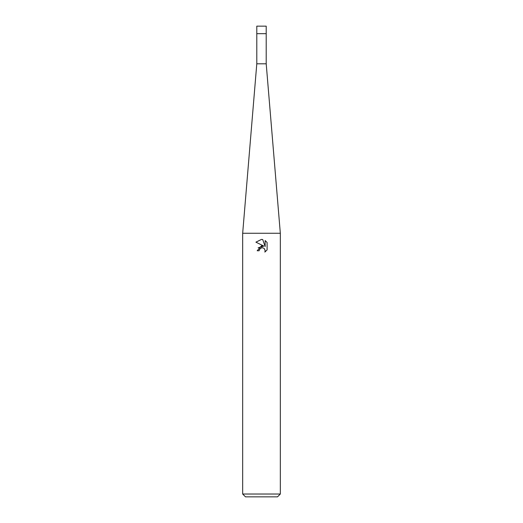 <?xml version="1.0" encoding="UTF-8"?>
<svg xmlns="http://www.w3.org/2000/svg" width="523" height="523" viewBox="0 0 523 523"><rect width="100%" height="100%" fill="white"/><g stroke="black" fill="none" stroke-linecap="round" stroke-linejoin="round"><path stroke-width="0.78" d="M280.328 233.258L242.672 233.258L256.793 63.806L256.793 33.681L266.207 33.681L266.207 63.806L280.328 233.258L280.328 494.026L242.672 494.026L245.496 496.85L277.504 496.85L280.328 494.026M256.793 63.806L266.207 63.806M261.5 247.804L259.467 249.393L259.147 250.759L257.172 250.759L261.5 245.81L263.899 246.104L255.904 242.162L261.5 239.403L262.716 239.534L265.154 246.562L265.154 240.541L267.096 242.502L267.096 249.929L264.847 252.086L265.161 250.739L264.285 248.615L263.311 247.961L261.598 247.784M259.147 250.759L259.349 249.654M264.494 248.85L265.161 250.739L264.847 252.086L267.096 249.929M263.899 246.104L258.153 247.765M259.467 249.393L261.337 247.843M262.121 247.732L262.533 247.758M267.096 242.502L265.154 240.547M262.716 239.534L261.637 239.41M261.546 239.403L255.91 242.162M261.5 33.681L266.207 33.681L266.207 26.15L256.793 26.15L256.793 33.681L261.5 33.681M242.672 233.258L242.672 494.026"/></g></svg>

